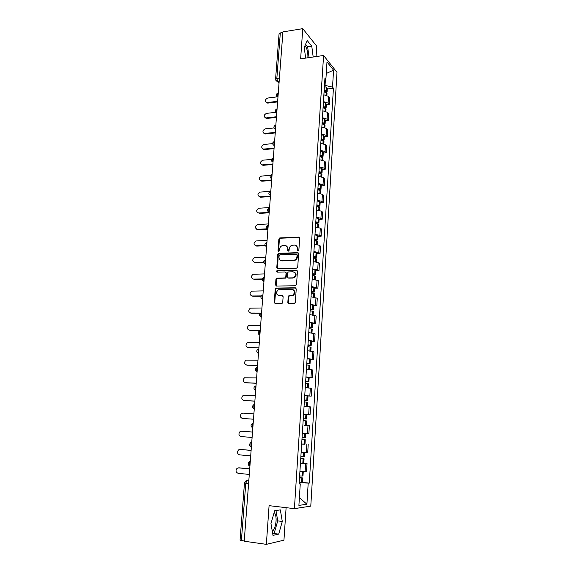 <?xml version="1.0" encoding="UTF-8"?>
<svg xmlns="http://www.w3.org/2000/svg" width="573" height="573" viewBox="0 0 573 573"><rect width="100%" height="100%" fill="white"/><g stroke="black" fill="none" stroke-linecap="round" stroke-linejoin="round"><path stroke-width="0.86" d="M298.075 250.831L298.87 250.021L299.665 238.182L298.691 237.115L279.746 237.938L278.872 239.041L278.02 250.738L278.879 251.454L279.574 249.169C279.796 247.436 280.706 246.268 282.281 245.659L284.681 245.459C286.679 245.595 287.703 246.741 287.753 248.883L287.646 250.408L288.326 251.16L289.107 250.358L289.215 248.832C289.437 247.099 290.339 245.924 291.922 245.308L294.379 245.094C296.399 245.237 297.437 246.383 297.494 248.539L297.394 250.079L298.075 250.831M304.994 45.611C307.049 48.311 308.016 52.243 307.894 57.407L307.866 57.78M274.181 512.527L274.395 512.735C275.713 514.368 276.265 517.183 276.057 521.186C275.592 526.136 274.338 529.524 272.304 531.35M287.832 302.437L288.813 303.575L294.185 303.561L295.331 302.408L296.241 288.899L295.253 287.775L275.95 288.09L275.212 289.143L274.245 302.487L275.205 303.618L282.031 303.489L282.718 302.458L283.126 296.707L282.16 295.575L278.987 295.604C275.871 294.293 275.656 292.352 278.356 289.78L291.886 289.408C295.031 290.661 295.281 292.602 292.645 295.231L288.935 295.625L288.233 296.671L287.832 302.437L288.692 303.568M294.407 508.645L269.081 505.658L266.352 544.35L244.213 541.22L282.926 31.902L302.766 28.65L300.632 58.84L323.587 55.481L294.407 508.645L310.781 506.124L337.003 72.298L323.587 55.481M296.585 268.164L297.724 267.011L298.619 253.746L297.638 252.657L278.578 253.33L277.747 254.419L276.795 267.519L277.747 268.608L296.585 268.164M297.437 271.244L296.528 284.631L295.389 285.784L276.48 286.034L275.52 284.924L275.935 279.252L276.695 278.192L285.032 277.898L285.784 276.831L286.056 273.063L285.089 271.96L277.182 272.132C276.358 271.781 276.315 271.28 277.06 270.614L296.449 270.141L297.437 271.244M316.074 56.584L316.762 46.227L302.766 28.65M266.352 544.35L283.95 540.174L286.106 507.664M244.227 541.027L240.058 540.21L244.478 482.867L245.796 483.103L241.383 540.625M275.577 79.117L279.065 33.814L280.326 32.926L276.838 78.386L277.597 81.359L279.051 82.856M282.883 32.503L280.326 32.926M323.451 101.579L328.1 103.119L328.522 96.371L323.881 94.817M328.522 96.371L329.711 97.732L329.296 104.451L326.302 104.802M328.1 103.119L329.296 104.451M325.299 120.76L328.308 120.43L328.723 113.655L327.527 112.351L322.864 110.84M322.427 117.666L327.104 119.148L328.308 120.43M324.289 136.847L327.305 136.546L327.727 129.713L326.517 128.459L321.833 127.005M321.396 133.889L326.094 135.321L327.305 136.546M323.272 153.077L326.295 152.805L326.725 145.907L325.507 144.711L320.801 143.314M320.357 150.255L325.077 151.63L326.295 152.805M322.241 169.443L325.278 169.2L325.715 162.245L324.483 161.113L319.748 159.767M319.304 166.772L324.046 168.09L325.278 169.2M321.202 185.96L324.254 185.745L324.69 178.726L323.451 177.651L318.695 176.362M318.244 183.424L323.014 184.692L324.254 185.745M320.157 202.62L323.222 202.427L323.659 195.35L322.413 194.333L317.628 193.101M317.177 200.235L321.969 201.438L323.222 202.427M319.104 219.423L322.176 219.266L322.62 212.125L321.36 211.172L316.554 209.997M316.095 217.188L320.916 218.334L322.176 219.266M318.036 236.377L321.124 236.248L321.568 229.042L320.307 228.154L315.472 227.037M315.007 234.293L319.856 235.388L321.124 236.248M316.962 253.488L320.063 253.388L320.508 246.118L319.233 245.287L314.376 244.234M313.911 251.554L318.781 252.586L320.063 253.388M315.881 270.743L318.989 270.678L319.44 263.344L318.158 262.577L313.273 261.582M312.801 268.973L317.7 269.94L318.989 270.678M314.785 288.162L317.908 288.126L318.366 280.72L312.156 279.094M311.683 286.55L317.908 288.126M313.682 305.731L316.812 305.724L317.277 298.261L311.032 296.764M310.559 304.284L316.812 305.724M312.572 323.466L315.716 323.494L316.181 315.959L309.9 314.591M309.42 322.184L315.716 323.494M311.447 341.358L314.598 341.415L315.071 333.815L308.754 332.584M308.267 340.247L314.598 341.415M310.308 359.414L313.481 359.507L313.954 351.836L307.601 350.74M307.107 358.476L313.481 359.507M309.169 377.636L312.349 377.765L312.829 370.022L306.433 369.069M305.939 376.876L312.349 377.765M304.743 395.599L311.203 396.194L311.691 388.379L305.259 387.57M304.757 395.449L311.203 396.194M306.72 414.587L310.05 414.795L310.545 406.902L304.07 406.243M303.561 414.193L310.05 414.795M302.358 433.116L308.89 433.568L309.384 425.603L304.571 425.209M304.6 444.19L301.656 444.111M301.398 452.233L307.715 452.512L308.21 444.476M300.445 463.17L307.028 463.528L300.438 463.321M299.915 471.5L306.526 471.643L307.028 463.528M324.483 85.463L325.041 85.391L325.4 79.747M324.805 80.32L325.894 79.267L326.99 61.963L333.565 70.157L332.526 87.139L325.041 85.391M299.751 483.741L299.815 482.803L309.277 483.111L333.429 88.213L332.526 87.139M308.195 483.197L306.906 504.226L298.898 505.4L300.266 483.87L299.149 483.598M325.894 79.267L324.948 78.136L299.12 483.963L300.266 483.87M313.187 57.006L311.776 46.205L307.221 40.561L304.22 47.373L305.645 58.109M278.7 534.129L282.288 521.459L280.34 509.884L274.703 510.736L270.957 523.55L272.999 535.368L278.7 534.129L274.102 533.513L277.733 520.886L275.971 510.543M299.815 482.803L299.199 482.738M327.298 88.987L333.429 88.213M302.587 482.423L309.277 483.111M333.565 70.157L326.259 73.494M299.393 497.658L306.906 504.226M309.062 57.608L307.644 46.836L305.567 44.307M307.644 46.836L311.776 46.205M272.734 533.807L274.102 533.513M277.733 520.886L282.288 521.459M297.981 250.831L297.953 248.818L296.255 245.667M286.507 246.003L288.226 249.155L288.248 251.16M299.435 237.437L280.218 238.225L279.352 239.321L278.621 251.49M298.354 252.958L279.058 253.595L278.234 254.684L277.568 268.594M297.058 255.028L296.37 254.262L279.882 254.792L279.108 255.587L278.987 257.198C279.03 259.34 280.047 260.493 282.045 260.658L294.386 260.128C295.89 259.476 296.742 258.323 296.943 256.647L297.058 255.028L297.516 255.293L296.921 254.534M280.813 260.429L282.045 260.658M297.516 255.293L297.408 256.912C297.208 258.581 296.356 259.741 294.851 260.393L282.525 260.916M285.748 272.218L286.529 273.307L286.264 277.074L285.512 278.134L277.54 278.349L276.422 279.488L276.344 286.027M297.136 270.406L277.776 270.814L277.146 272.132M292.624 277.833L293.663 277.611C296.434 275.019 296.227 273.085 293.039 271.788L288.283 271.96L287.517 273.035L287.252 276.802L288.226 277.912L294.128 277.848C296.621 275.914 296.742 274.037 294.501 272.211M293.097 278.07L288.699 278.149M293.233 289.773C295.561 291.507 295.525 293.397 293.118 295.446L289.415 295.84L288.713 296.886L288.312 302.644M278.22 295.489L278.987 295.604M282.768 295.797L279.474 295.811M295.897 288.018L276.437 288.312L275.706 289.365L274.732 302.687L275.104 303.611M324.132 90.942L325.7 91.859L325.271 92.26M277.332 96.83L267.691 98.04C264.984 99.53 264.69 101.027 266.796 102.553L266.209 102.352M324.074 91.866L326.281 92.711L327.004 93.6M326.13 95.147L326.281 92.711L327.111 91.916L326.388 91.086L324.175 90.24M324.411 86.53L326.617 87.383L327.341 88.285M277.604 101.915L267.92 103.104M277.654 101.285L267.333 102.553M323.122 106.857L324.698 107.738L324.139 108.161M275.549 112.329L266.481 113.39C263.723 114.929 263.458 116.448 265.686 117.945L265.034 117.744M323.057 107.824L325.278 108.641L326.008 109.493M325.013 111.141L325.17 108.591L326.116 107.796L323.158 106.184M323.401 102.438L325.614 103.269L326.345 104.128M276.43 117.358L266.71 118.468M276.473 116.756L266.123 117.938M322.098 122.909L323.681 123.754L322.957 124.191M274.001 127.922L265.263 128.861C262.455 130.458 262.219 131.991 264.568 133.459L263.852 133.265M322.033 123.918L324.268 124.706L324.998 125.523M324.06 124.613L325.106 123.818L322.141 122.264M322.377 118.489L324.612 119.284L325.342 120.115M275.248 132.936L265.492 133.953M275.291 132.363L264.898 133.452M321.066 139.096L322.663 139.912L321.697 140.349M272.619 143.622L264.031 144.468C261.173 146.122 260.973 147.669 263.444 149.102L262.656 148.916M321.002 140.156L323.989 141.696M322.893 140.765L324.096 139.977L321.109 138.487M321.346 134.676L323.587 135.443L324.325 136.238M274.052 148.643L264.268 149.574M274.095 148.092L263.666 149.095M320.028 155.426L321.632 156.207L320.379 156.644M271.43 159.43L262.792 160.196C259.884 161.923 259.719 163.477 262.312 164.874L261.46 164.702M319.956 156.536L322.957 158.005M321.682 157.052L323.072 156.271L320.063 154.846M320.307 151.007L323.308 152.504M272.848 164.48L263.028 165.325M272.891 163.964L262.427 164.866M318.982 171.907L320.594 172.645L318.996 173.075M270.492 175.352L261.546 176.069C258.581 177.852 258.459 179.421 261.166 180.767L260.257 180.624M318.903 173.06L321.926 174.457M320.407 173.469L322.04 172.717L319.011 171.356M319.261 167.481L322.277 168.906M271.638 180.452L261.782 181.204L261.166 180.767L271.674 179.965M317.922 188.524L319.548 189.233L317.85 189.634M270.162 191.375L260.206 192.077C257.306 193.896 257.205 195.472 259.913 196.811L259.046 196.675M317.843 189.727L320.887 191.06M319.046 190.028L320.995 189.298L317.958 188.008M318.201 184.098L321.238 185.459M270.413 196.56L260.522 197.227M270.442 196.102L259.913 196.811M316.855 205.292L318.488 205.958L316.79 206.33M269.575 207.569L258.824 208.228C256.009 210.098 255.952 211.688 258.638 212.991L257.836 212.87M316.776 206.545L319.834 207.798M317.585 206.724L319.942 206.036L316.883 204.812M317.134 200.865L320.185 202.147M269.174 212.812L259.254 213.378M269.21 212.382L258.638 212.991M315.78 222.209L317.421 222.84L315.716 223.169M268.329 223.943L257.427 224.516C254.713 226.442 254.684 228.033 257.349 229.307L256.611 229.2M315.694 223.506L318.774 224.695M316.01 223.57L318.882 222.911L315.809 221.758M316.06 217.783L319.132 218.993M267.426 229.221L257.972 229.673M266.889 228.849L257.349 229.307M314.692 239.278L316.346 239.865L314.634 240.166M267.075 240.459L256.024 240.954C253.402 242.923 253.409 244.521 256.052 245.76L255.386 245.674M314.606 240.624L317.7 241.742M314.613 240.545L317.814 239.944L314.72 238.862M314.971 234.851L318.065 235.983M265.306 245.774L256.683 246.104M265.091 245.423L256.052 245.76M313.596 256.496L315.257 257.048L313.546 257.313M265.808 257.127L254.605 257.535C252.077 259.54 252.127 261.152 254.749 262.362L254.147 262.284M313.51 257.9L316.618 258.932M313.524 257.657L316.733 257.127L313.617 256.117M313.875 252.07L316.984 253.13M263.63 262.448L255.379 262.67M263.573 262.119L254.749 262.362M312.493 273.873L314.162 274.381L312.443 274.61M264.533 273.93L253.18 274.259C250.752 276.308 250.831 277.919 253.431 279.101L252.908 279.044M312.4 275.327L315.53 276.286M312.421 274.925L315.644 274.467L312.514 273.529M312.772 269.446L315.902 270.427M262.226 279.244L254.061 279.388M262.276 278.944L253.431 279.101M311.375 291.406L313.059 291.872L311.332 292.058M263.243 290.883L251.748 291.134C249.413 293.218 249.527 294.83 252.099 295.99L251.669 295.947M311.282 292.91L314.434 293.791M311.318 292.345L314.548 291.965L311.397 291.098M311.655 286.973L314.806 287.882M261.08 296.191L252.736 296.248M261.238 295.919L252.099 295.99M310.251 309.098L311.941 309.527L310.215 309.671M261.94 307.988L250.308 308.159C248.066 310.272 248.216 311.891 250.759 313.023L250.415 312.994M310.151 310.659L313.324 311.461M310.201 309.921L313.438 309.613L310.265 308.833M310.53 304.671L313.696 305.473L313.438 309.613M260.314 313.288L251.404 313.259M260.658 313.051L250.759 313.023M309.112 326.954L310.817 327.333L309.083 327.448M260.629 325.235L248.861 325.335C246.705 327.47 246.884 329.095 249.405 330.213L249.155 330.191M309.012 328.565L312.206 329.289M309.069 327.656L312.321 327.427L309.126 326.725M309.399 322.52L312.579 323.265M260.228 330.557L250.05 330.42M260.242 330.356L249.405 330.213M307.966 344.967L309.685 345.311L307.945 345.376M259.304 342.647L247.407 342.661C245.337 344.824 245.545 346.45 248.037 347.546L247.887 347.539M307.859 346.644L311.075 347.259L310.838 351.063M307.93 345.555L311.189 345.404L307.98 344.781M308.253 340.541L311.454 341.186L311.189 345.404M258.903 347.969L248.689 347.725M258.917 347.804L248.037 347.546M306.813 363.153L308.539 363.447L306.791 363.475M257.972 360.202L245.946 360.145C243.955 362.329 244.198 363.955 246.662 365.037L246.619 365.037M306.698 364.879L309.936 365.416L309.685 369.37M306.777 363.619L310.05 363.547L306.82 363.003M307.092 358.727L310.315 359.3M257.564 365.538L247.321 365.187M257.578 365.416L246.662 365.037M305.645 381.503L307.379 381.754L305.624 381.74M256.625 377.922L244.47 377.786C242.565 379.985 242.83 381.618 245.273 382.685L245.394 382.707M305.531 383.294L308.783 383.752M305.624 381.847L308.904 381.862L305.653 381.396M305.925 377.077L309.169 377.557L308.904 381.862M256.217 383.273L245.932 382.807M256.224 383.179L245.273 382.685M304.464 400.026L306.211 400.233L304.456 400.176M255.264 395.8L244.284 395.22L242.995 395.578C241.161 397.791 241.455 399.431 243.869 400.491L244.213 400.534M304.349 401.874L307.622 402.246L307.35 406.501M304.449 400.24L307.744 400.341L304.471 399.961M254.863 401.157L244.535 400.577M308.016 396L307.744 400.341M254.863 401.1L243.869 400.491M303.275 418.727L306.569 418.992L303.275 418.698M253.896 413.842L242.873 413.14L241.505 413.527C239.743 415.762 240.066 417.402 242.451 418.455L243.031 418.505M303.153 420.632L306.448 420.911L306.175 425.309M303.554 414.3L306.841 414.608L306.569 418.992M253.488 419.207L243.131 418.512M253.488 419.192L242.451 418.455M301.95 439.498L303.719 439.649L301.95 439.541M303.59 433.252L305.667 433.396L303.59 433.252M241.448 431.218L252.514 432.042L241.448 431.218L240.008 431.648C238.318 433.89 238.655 435.53 241.025 436.576L252.106 437.443M301.95 439.563L305.266 439.756L301.957 439.477M301.663 444.018L304.986 444.19L305.266 439.756M305.667 433.396L305.388 437.815L302.071 437.614M300.746 458.472L302.523 458.665L300.739 458.608M240.402 449.461L238.504 449.92C236.878 452.176 237.236 453.823 239.586 454.869L250.702 455.857M300.732 458.672L304.07 458.78L300.746 458.414M304.471 452.434L304.191 456.817L300.861 456.702M240.696 449.468L251.117 450.364M240.008 449.454L251.117 450.407M299.529 477.624L301.305 477.861L299.514 477.861M238.733 467.855L236.986 468.363C235.424 470.634 235.804 472.281 238.132 473.319L249.291 474.444M299.507 477.968L302.866 477.982L299.536 477.524M299.213 482.509L302.58 482.502L302.866 477.982M302.988 475.991L299.629 475.977M239.249 467.84L249.713 468.857M238.561 467.862L249.706 468.943M248.832 480.418L247.085 480.532L245.796 483.103L248.61 483.404M248.811 480.711L247.085 480.532L245.559 481.055L244.478 482.853M279.18 81.144L277.024 81.345L275.921 80.499M306.319 452.505L306.82 444.433M307.5 433.475L308.002 425.481M308.675 414.623L309.169 406.701M309.843 395.95L310.33 388.1M310.996 377.449L311.483 369.671M312.142 359.121L312.622 351.414M313.273 340.956L313.746 333.321M314.391 322.957L314.864 315.394M315.508 305.13L315.974 297.631M316.604 287.453L317.07 280.025M317.7 269.94L318.158 262.577M318.781 252.586L319.233 245.287M319.856 235.388L320.307 228.154M320.916 218.334L321.36 211.172M321.969 201.438L322.413 194.333M323.014 184.692L323.451 177.651M324.046 168.09L324.483 161.113M325.077 151.63L325.507 144.711M326.094 135.321L326.517 128.459M327.104 119.148L327.527 112.351M305.115 471.708L305.624 463.564M278.306 92.726C277.49 93.263 277.389 94.516 278.02 96.486M277.977 97.023L276.695 96.149M277.081 108.763C276.265 109.343 276.165 110.603 276.795 112.559M275.857 124.943C275.026 125.559 274.925 126.841 275.563 128.767M274.61 141.266C273.779 141.925 273.679 143.207 274.317 145.127M273.364 157.725C272.519 158.427 272.419 159.731 273.063 161.622M272.096 174.335C271.251 175.08 271.151 176.391 271.803 178.267M270.828 191.096C269.969 191.883 269.869 193.208 270.528 195.064M269.539 207.999C268.68 208.837 268.579 210.169 269.238 212.003M268.243 225.06C267.376 225.934 267.276 227.28 267.935 229.1M266.939 242.272C266.058 243.196 265.958 244.549 266.624 246.347M265.614 259.641C264.733 260.608 264.626 261.976 265.306 263.752M264.282 277.167C263.394 278.177 263.286 279.56 263.967 281.314M262.943 294.851C262.04 295.912 261.933 297.308 262.62 299.034M261.582 312.693C260.679 313.811 260.572 315.214 261.259 316.919M260.214 330.707C259.304 331.867 259.197 333.293 259.891 334.969M258.831 348.885C257.914 350.096 257.8 351.528 258.509 353.19M257.442 367.229C256.511 368.496 256.403 369.943 257.105 371.576M256.031 385.751C255.092 387.069 254.985 388.53 255.701 390.134M254.613 404.438C253.667 405.813 253.553 407.288 254.276 408.864M253.173 423.311C252.22 424.729 252.113 426.219 252.836 427.773M251.726 442.356C250.766 443.831 250.652 445.336 251.389 446.861M250.265 461.58C249.298 463.113 249.183 464.631 249.921 466.135C247.815 465.018 247.586 463.6 249.234 461.867L250.279 461.38M276.766 108.927C274.61 110.31 274.603 111.692 276.759 113.074L275.484 112.201M275.527 129.269L274.259 128.402M274.281 145.606L273.027 144.747M273.027 162.087L271.781 161.228M271.767 178.712L270.528 177.866M270.492 195.486L269.267 194.648M269.203 212.411L267.999 211.587M267.906 229.487L266.717 228.677M266.595 246.712L265.428 245.924M265.278 264.103L264.132 263.329M263.945 281.644L262.821 280.892M262.599 299.342L261.503 298.619M261.238 317.206L260.178 316.511M259.87 335.234L258.838 334.575M258.487 353.434L257.499 352.803M257.091 371.798L256.145 371.204M255.68 390.328L254.784 389.783M254.262 409.043L253.424 408.535M252.829 427.924L252.048 427.465M251.375 446.99L250.666 446.582M251.382 446.883C249.262 445.751 249.054 444.333 250.752 442.628L251.74 442.184M249.914 466.236L249.276 465.878M279.416 78.035L276.838 78.386L275.57 79.174L279.015 83.386M297.953 248.818L297.494 248.539M288.119 250.68L287.646 250.408M288.226 249.155L287.753 248.883M278.499 251.01L278.02 250.738M279.352 239.321L278.872 239.041M280.455 238.182L279.982 237.895M299.149 237.408L298.691 237.115M297.853 250.351L297.394 250.079M277.275 267.77L276.795 267.519M278.234 254.684L277.747 254.419M279.345 253.545L278.858 253.273M298.096 252.929L297.638 252.657M293.799 260.593L293.326 260.335M297.408 256.912L296.943 256.647M276.014 285.153L275.52 284.924M276.422 279.488L275.935 279.252M277.54 278.349L277.053 278.113M285.139 278.213L284.659 277.977M286.264 277.074L285.784 276.831M286.529 273.307L286.056 273.063M277.776 270.814L277.296 270.571M296.914 270.384L296.449 270.141M288.713 296.886L288.233 296.671M289.845 295.74L289.372 295.525M291.936 295.718L291.464 295.503M282.639 295.79L282.16 295.575M274.732 302.687L274.245 302.487M275.706 289.365L275.212 289.143M276.823 288.226L276.336 288.004M295.725 288.004L295.253 287.775M326.388 91.086L326.617 87.383M326.281 91.035L326.51 87.325M324.862 92.11L324.92 91.25M326.023 95.118L326.173 92.661M325.12 111.162L325.278 108.641M325.385 107.001L325.614 103.269M325.278 106.95L325.514 103.212M323.852 108.061L323.91 107.151M324.103 127.321L324.268 124.706M324.368 123.052L324.612 119.284M324.261 123.002L324.504 119.234M322.835 124.148L322.893 123.195M323.996 127.299L324.16 124.656M323.072 143.622L323.244 140.915M323.351 139.246L323.587 135.443M323.244 139.196L323.48 135.4M321.804 140.335L321.868 139.375M322.964 143.601L323.136 140.865M322.04 160.068L322.212 157.26M322.32 155.577L322.563 151.745M322.212 155.534L322.456 151.702M320.773 156.608L320.83 155.698M321.926 160.046L322.105 157.217M320.995 176.656L321.174 173.755M321.281 172.058L321.525 168.19M321.174 172.015L321.417 168.147M319.734 173.017L319.791 172.158M320.88 176.634L321.066 173.712M319.942 193.395L320.128 190.394M320.235 188.682L320.479 184.778M320.128 188.639L320.371 184.735M318.688 189.577L318.738 188.768M319.827 193.366L320.021 190.351M318.875 210.277L319.068 207.175M319.175 205.449L319.426 201.51M319.068 205.406L319.319 201.474M317.628 206.28L317.671 205.521M318.76 210.255L318.96 207.139M317.8 227.309L318.001 224.107M318.115 222.367L318.366 218.392M318.001 222.331L318.251 218.356M316.554 223.133L316.604 222.431M317.686 227.288L317.893 224.072M316.719 244.499L316.926 241.197M317.034 239.435L317.292 235.424M316.926 239.399L317.177 235.388M315.479 240.13L315.522 239.485M316.604 244.478L316.812 241.161M315.623 261.84L315.838 258.43M315.952 256.654L316.203 252.614M315.838 256.625L316.095 252.578M314.391 257.284L314.427 256.69M315.508 261.825L315.73 258.402M314.52 279.345L314.742 275.828M314.856 274.037L315.114 269.955M314.742 274.001L315 269.926M313.295 274.589L313.331 274.052M314.405 279.323L314.627 275.792M313.41 297L313.639 293.376M313.753 291.571L314.011 287.453M313.639 291.542L313.897 287.424M312.185 292.051L312.213 291.578M313.295 296.986L313.524 293.347M312.285 314.821L312.521 311.089M312.636 309.262L312.901 305.108M312.521 309.234L312.786 305.08M311.067 309.671L311.096 309.255M312.17 314.806L312.407 311.06M311.153 332.806L311.397 328.959M311.511 327.119L311.776 322.928M311.397 327.097L311.662 322.9M309.943 327.455L309.964 327.097M311.039 332.791L311.282 328.938M310.007 350.955L310.258 346.994M310.373 345.139L310.645 340.906M310.258 345.118L310.53 340.885M309.893 350.948L310.143 346.973M308.854 369.277L309.112 365.202M309.227 363.325L309.499 359.056M309.112 363.303L309.384 359.035M308.74 369.263L308.997 365.18M307.687 387.763L307.952 383.566M308.073 381.675L308.346 377.371M307.959 381.661L308.231 377.349M307.572 387.756L307.837 383.552M306.512 406.429L306.784 402.11M306.906 400.205L307.178 395.85M306.791 400.19L307.064 395.836M306.397 406.422L306.67 402.096M305.33 425.23L305.602 420.826M305.724 418.899L306.003 414.508M305.61 418.892L305.889 414.501M305.208 425.223L305.488 420.818M304.134 444.161L304.413 439.72M304.535 437.772L304.815 433.338M304.421 437.765L304.7 433.331M304.012 444.161L304.299 439.713M302.931 463.278L303.217 458.787M303.339 456.824L303.618 452.384M303.217 456.817L303.497 452.376M302.809 463.271L303.096 458.787M301.713 482.566L302 478.04M302.129 476.056L302.401 471.658M302.007 476.056L302.279 471.651M301.591 482.566L301.878 478.04M277.969 92.89C275.864 94.223 275.835 95.598 277.884 97.009L277.969 97.095M275.541 125.107C273.364 126.483 273.364 127.865 275.527 129.254M274.317 141.431C272.118 142.799 272.111 144.181 274.288 145.578M273.077 157.89C270.857 159.251 270.843 160.641 273.035 162.044M271.831 174.5C269.582 175.854 269.561 177.243 271.774 178.654M270.571 191.253C268.3 192.607 268.279 193.996 270.499 195.422M269.303 208.149C267.004 209.503 266.975 210.893 269.21 212.332M268.021 225.203C265.7 226.55 265.664 227.947 267.913 229.401M266.731 242.408C264.382 243.747 264.339 245.151 266.603 246.619M265.428 259.762C263.05 261.102 263 262.513 265.285 263.995M264.017 277.296C261.703 278.679 261.682 280.09 263.952 281.529M262.57 294.995C260.343 296.427 260.357 297.838 262.606 299.228M261.123 312.858C258.975 314.333 259.017 315.737 261.252 317.091M259.669 330.886C257.592 332.397 257.664 333.808 259.877 335.112M258.201 349.079C256.203 350.626 256.296 352.037 258.495 353.312M256.733 367.443C254.799 369.026 254.921 370.437 257.098 371.676M255.25 385.98C253.381 387.592 253.524 389.003 255.694 390.213M253.76 404.688C251.948 406.329 252.12 407.74 254.269 408.921M252.256 423.569C250.508 425.245 250.702 426.656 252.836 427.816M280.218 238.225L279.746 237.938M279.058 253.595L278.578 253.33M294.851 260.393L294.386 260.128M277.182 278.428L276.695 278.192M285.512 278.134L285.032 277.898M277.54 270.864L277.06 270.614M294.128 277.848L293.663 277.611M289.415 295.84L288.935 295.625M293.118 295.446L292.645 295.231M276.437 288.312L275.95 288.09M266.796 102.553L267.383 103.097M326.897 95.383L327.011 93.535M327.111 91.916L327.341 88.221M265.686 117.945L266.273 118.468M325.887 111.391L326.008 109.436M326.116 107.796L326.345 104.071M264.568 133.459L265.163 133.96M324.877 127.543L325.006 125.466M325.106 123.818L325.342 120.058M263.444 149.102L264.038 149.582M323.852 143.837L323.989 141.638M324.096 139.977L324.332 136.181M262.312 164.874L262.914 165.332M322.821 160.275L322.964 157.955M323.072 156.271L323.308 152.447M321.775 176.856L321.933 174.407M322.04 172.717L322.277 168.856M320.73 193.581L320.887 191.01M320.995 189.298L321.238 185.408M319.67 210.456L319.834 207.755M319.942 206.036L320.192 202.104M318.595 227.481L318.774 224.652M318.882 222.911L319.132 218.95M317.521 244.664L317.707 241.699M317.814 239.944L318.065 235.947M316.432 261.997L316.625 258.903M316.733 257.127L316.991 253.094M315.329 279.488L315.537 276.258M315.644 274.467L315.902 270.399M314.219 297.136L314.434 293.763M314.548 291.965L314.806 287.854M313.102 314.949L313.324 311.433M311.977 332.92L312.206 329.267M312.321 327.427L312.586 323.244M310.05 363.547L310.315 359.285M308.525 387.849L308.783 383.745M303.79 463.256L304.07 458.78M302.988 476.005L303.26 471.694"/></g></svg>
